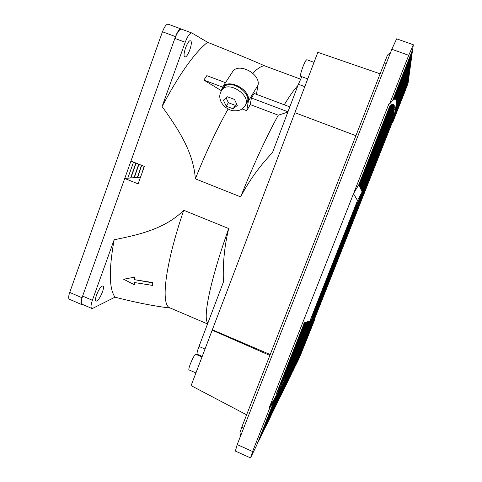 <?xml version="1.0" encoding="UTF-8"?>
<svg xmlns="http://www.w3.org/2000/svg" width="482" height="482" viewBox="0 0 482 482"><rect width="100%" height="100%" fill="white"/><g stroke="black" fill="none" stroke-linecap="round" stroke-linejoin="round"><path stroke-width="0.72" d="M379.882 73.74L317.831 52.327L212.182 330.176L269.812 355.415M246.597 414.815L191.107 385.624L212.182 330.176M270.155 354.529L212.532 329.851M294.882 112.674L355.704 135.605M355.704 135.617L295.086 112.752M307.727 78.897L300.72 76.313C300.184 75.487 300.87 72.414 302.786 67.106C304.654 62.359 306.01 59.901 306.853 59.726L314.017 62.347M195.933 372.929L188.968 369.875C188.57 369.477 189.004 367.573 190.263 364.163C192.704 358.138 194.523 354.836 195.722 354.252L201.994 356.981M304.377 322.777L276.379 393.794L291.664 365.579L310.83 326.362L392.252 120.434L393.981 112.107L394.288 105.66L393.866 104.57L393.125 104.112L392.041 104.359L389.769 106.148L358.789 184.739L353.493 193.74L269.275 407.549L274.421 398.849L275.529 398.066L275.246 397.409L274.391 398.933L274.71 399.512L269.842 407.796L269.275 407.549M276.072 395.957L275.246 397.409L276.017 397.21L276.349 396.614L276.072 395.957L277.168 395.15L276.897 394.487L276.072 395.957M277.722 393.011L276.897 394.487L277.656 394.276L277.722 393.011L278.813 392.185L278.548 391.517L277.722 393.011M279.373 390.016L278.548 391.517L279.301 391.294L279.373 390.016L280.452 389.173L280.199 388.504L279.373 390.016M281.024 386.98L280.199 388.504L281.277 387.649L280.994 387.058L282.097 386.118L281.85 385.449L281.024 386.98M282.675 383.907L281.85 385.449L282.922 384.576L282.651 383.985L283.741 383.021L283.5 382.353L282.675 383.907M284.332 380.792L283.5 382.353L284.229 382.099L284.332 380.792L285.055 380.533L285.157 379.22L284.332 380.792M285.983 377.635L285.157 379.22L286.212 378.31L285.959 377.713L287.031 376.725L286.808 376.05L285.983 377.635M287.64 374.448L286.808 376.05L287.525 375.773L287.64 374.448L288.682 373.52L288.465 372.845L287.64 374.448M289.29 371.23L288.465 372.845L289.17 372.562L289.29 371.23L290.327 370.284L290.122 369.604L289.29 371.23M314.824 319.313L309.854 330.013L296.695 363.289L299.611 357.313L314.824 319.313L314.451 319.162L290.122 369.604L290.815 369.314L290.947 367.977L291.64 367.682L279.68 398.144L291.64 367.682M314.451 319.162L392.306 122.332L393.884 116.27L394.354 116.15L394.101 115.367L394.222 116.692L392.691 122.476L392.306 122.332M394.312 114.475L394.101 115.367L394.577 115.252L394.312 114.475L394.872 114.017L394.517 113.607L394.312 114.475M394.71 112.764L394.517 113.607L394.987 113.511L394.71 112.764L395.252 112.33L394.891 111.932L394.71 112.764M395.059 111.125L394.891 111.932L395.433 111.517L395.071 111.095L395.535 111.047L395.222 110.336L395.059 111.125M395.373 109.571L395.222 110.336L395.758 109.956L395.373 109.571L395.903 109.203L395.511 108.83L395.373 109.571M395.644 108.107L395.511 108.83L395.987 108.769L395.644 108.107L396.162 107.769L395.758 107.402L395.644 108.107M395.867 106.727L395.758 107.402L396.234 107.359L395.867 106.727L396.379 106.426L395.963 106.07L395.867 106.727M396.041 105.444L395.963 106.07L396.433 106.046L396.041 105.444L396.547 105.178L396.114 104.835L396.041 105.444M396.174 104.257L396.114 104.835L396.584 104.829L396.174 104.257L396.662 104.028L396.216 103.702L396.174 104.257M396.246 103.172L396.216 103.702L396.686 103.708L396.246 103.172L396.728 102.985L396.264 102.666L396.246 103.172M396.27 102.196L396.264 102.666L396.74 102.696L396.27 102.196L396.74 102.051L396.264 101.75L396.27 102.196M396.24 101.328L396.734 101.792L396.24 101.328L396.692 101.232L396.198 100.943L396.24 101.328M396.144 100.581L396.668 101.009L396.144 100.581L396.59 100.527L396.077 100.256L396.144 100.581M395.993 99.961L396.547 100.346L395.993 99.961M395.77 99.473L396.355 99.81L395.77 99.473M395.379 99.039L396.102 99.413L395.391 99.027M408.724 55.309L391.83 49.272L396.65 38.831L413.333 44.748L408.724 55.309L389.528 104.034L388.92 103.811L353.493 193.74L357.511 200.5L309.974 320.873L312.318 318.012L314.053 313.607M304.931 322.585L277.596 391.257M307.233 321.807L284.76 378.768L283.802 378.78M306.124 322.181L281.319 385.082L280.301 385.07M308.257 321.458L288.206 372.261L287.308 372.303M360.657 188.709L393.866 104.57L393.071 104.251M361.114 189.685L394.288 105.66L393.565 105.329M310.191 320.608L295.129 358.747L294.327 358.831M309.215 321.132L291.664 365.579L290.815 365.645M361.542 190.595L394.433 107.311L393.77 106.974M308.637 330.23L392.402 118.325L392.691 118.584L309.076 330.08L308.42 330.224M316.734 309.191L305.57 337.43L304.883 337.563M355.288 211.658L393.433 115.15L392.92 114.794M355.861 209.242L358.897 201.548L356.999 203.79L312.336 316.843L315.204 311.45L302.094 344.636L301.358 344.781M358.668 201.464L393.981 112.107L393.42 111.752M311.583 318.903L298.599 351.77L297.84 351.872M361.94 191.444L394.324 109.48L393.716 109.131M291.152 368.652L278.373 400.825L290.815 369.314M290.327 370.284L277.427 402.765L289.995 370.941M289.501 371.905L276.463 404.735L289.17 372.562M288.682 373.52L275.487 406.742L288.344 374.171M287.856 375.123L274.493 408.778L287.525 375.773M287.031 376.725L273.481 410.845L286.7 377.37M286.212 378.31L272.457 412.947L285.874 378.954M285.386 379.888L271.414 415.086L285.055 380.533M284.567 381.461L270.348 417.261L284.229 382.099M283.741 383.021L269.269 419.473L283.41 383.654M282.922 384.576L268.173 421.72L282.585 385.202M282.097 386.118L267.058 424.009L281.765 386.739M281.277 387.649L265.919 426.335L280.94 388.269M280.452 389.173L264.769 428.703L280.12 389.787M279.632 390.685L263.588 431.113L279.301 391.294M278.813 392.185L262.395 433.565L278.476 392.788M277.987 393.673L261.178 436.059L277.656 394.276M277.168 395.15L259.937 438.602L276.837 395.746M276.349 396.614L258.671 441.187L276.017 397.21M275.529 398.066L257.388 443.826L275.198 398.656M411.315 59.557L395.698 99.123L411.206 59.491M411.429 58.702L395.499 99.069L411.327 58.629M411.55 57.822L395.282 99.051L411.441 57.756M411.67 56.93L395.047 99.075L411.562 56.864M411.797 56.026L394.788 99.135L411.682 55.954M411.923 55.099L394.505 99.244L411.809 55.026M412.05 54.159L394.204 99.394L411.935 54.08M412.182 53.195L393.884 99.593L412.062 53.122M412.315 52.219L393.535 99.834L412.194 52.14M412.447 51.219L393.167 100.129L412.327 51.14M412.586 50.2L392.77 100.467L412.465 50.122M396.722 101.624L410.158 67.329M410.248 67.384L396.734 101.792M396.692 101.232L410.345 66.661L396.71 101.389M396.65 100.865L410.447 65.92L396.668 101.009M396.59 100.527L410.55 65.172L396.614 100.66M396.511 100.226L410.652 64.413L396.547 100.346M396.421 99.955L410.76 63.636L396.457 100.063M396.312 99.72L410.869 62.853L396.355 99.81M396.186 99.515L410.977 62.051L396.24 99.593M396.041 99.346L411.086 61.232L396.102 99.413M395.879 99.22L411.2 60.401L395.945 99.268M281.133 395.18L293.628 363.717L281.024 395.192M282.018 393.354L294.454 362.06L281.916 393.366M282.898 391.559L295.279 360.391L282.795 391.571M283.759 389.787L296.105 358.716L283.657 389.799M284.615 388.04L296.93 357.042L284.513 388.052M285.452 386.323L297.755 355.348L285.35 386.335M286.278 384.63L298.581 353.655L286.181 384.642M287.091 382.961L299.406 351.956L286.995 382.973M287.893 381.316L300.238 350.251L287.802 381.328M288.688 379.696L301.063 348.534L288.591 379.708M289.465 378.099L301.889 346.817L289.375 378.111M290.236 376.526L302.72 345.088L290.146 376.532M290.995 374.972L303.546 343.359L290.905 374.978M291.743 373.442L304.377 341.624L291.652 373.448M292.478 371.929L305.208 339.876L292.393 371.935M293.207 370.441L306.034 338.129L293.122 370.447M293.924 368.971L306.865 336.37L293.839 368.977M294.629 367.525L307.697 334.61L294.544 367.531M295.327 366.091L308.528 332.839L295.243 366.097M296.014 364.681L309.36 331.068L295.936 364.687M396.74 102.503L409.971 68.745M410.055 68.793L396.74 102.696M396.728 102.985L409.875 69.438M409.965 69.486L396.722 103.19M396.704 103.497L409.784 70.113M409.869 70.167L396.686 103.708M396.662 104.028L409.694 70.782M409.778 70.836L396.644 104.257M396.608 104.594L409.61 71.444M409.688 71.493L396.584 104.829M396.547 105.178L409.519 72.089M409.604 72.137L396.517 105.425M396.469 105.793L409.435 72.728M409.513 72.776L396.433 106.046M396.379 106.426L409.351 73.36M409.429 73.403L396.337 106.691M396.276 107.088L409.266 73.975M409.345 74.023L396.234 107.359M396.162 107.769L409.188 74.59M409.26 74.632L396.114 108.052M396.041 108.474L409.104 75.186M409.182 75.234L395.987 108.769M395.903 109.203L409.025 75.782M409.098 75.825L395.843 109.51M395.758 109.956L408.947 76.361M409.019 76.403L395.692 110.264M395.602 110.727L408.869 76.939M408.941 76.981L395.535 111.047M395.433 111.517L408.796 77.506M408.863 77.548L395.361 111.848M395.252 112.33L408.718 78.06M408.79 78.102L395.18 112.668M395.065 113.168L408.646 78.614M408.712 78.65L394.987 113.511M394.872 114.017L408.573 79.156M408.64 79.193L394.788 114.373M394.662 114.891L408.501 79.693M408.567 79.729L394.577 115.252M394.445 115.782L408.429 80.217M408.495 80.253L394.354 116.15M392.691 122.476L404.94 91.508L408.121 83L408.362 80.735M394.222 116.692L408.423 80.777M291.978 367.019L291.779 366.338L292.466 366.043L292.604 364.693L293.291 364.392M293.628 363.717L293.43 363.036L294.116 362.735M294.454 362.06L294.261 361.38L294.942 361.072M295.279 360.391L295.092 359.711L295.767 359.397M296.105 358.716L295.918 358.036L296.593 357.722M296.93 357.042L296.749 356.355L297.418 356.035M297.755 355.348L297.575 354.668L298.244 354.348M298.581 353.655L298.406 352.975L299.075 352.649M299.406 351.956L299.238 351.276L299.9 350.944M300.238 350.251L300.069 349.564L300.726 349.233M301.063 348.534L300.895 347.853L301.557 347.516M301.889 346.817L301.726 346.13L302.383 345.793M302.72 345.088L302.557 344.407L303.214 344.064M303.546 343.359L303.389 342.672L304.04 342.328M304.377 341.624L304.22 340.937L304.871 340.587M305.208 339.876L305.058 339.189L305.696 338.84M306.034 338.129L305.889 337.436L306.528 337.087M306.865 336.37L306.721 335.683L307.359 335.327M307.697 334.61L307.552 333.918L308.191 333.562M308.528 332.839L308.39 332.152L309.022 331.791M309.36 331.068L309.221 330.375L309.854 330.013M292.803 365.374L280.229 397.029L292.466 366.043M396.74 102.051L410.152 68.095L396.74 102.232M237.204 444.591L252.61 451.52L250.513 457.9L235.367 451.068L237.204 444.591L391.83 49.272M250.513 457.9L256.611 445.41L274.71 399.512M389.528 104.034L392.523 100.696L412.67 49.592L413.333 44.748M269.842 407.796L252.61 451.52M358.343 201.343L356.596 203.024L311.872 316.644M358.403 201.368L362.151 191.89L357.511 200.5M302.401 323.446L309.974 320.873M358.789 184.739L362.151 191.89M341.322 247.049L342.166 244.916L341.322 247.049L340.762 246.826L340.888 246.495M336.412 258.027L336.972 258.25L336.087 260.111M331.261 272.517L332.098 270.402L331.261 272.517L330.827 271.962M325.278 286.001L325.422 285.699M319.867 299.696L320 299.364M318.126 304.106L318.247 303.799M341.292 246.657L344.021 240.054L341.334 246.609L340.726 246.429L342.316 242.283M342.865 242.5L342.292 242.277L343.076 240.391M333.821 265.221L333.249 264.992L333.936 263.262L336.171 258.009L336.779 258.177L334.574 263.931L336.779 258.177M327.031 283.024L325.742 285.832L325.175 285.603L326.621 281.934L328.031 278.837L328.591 279.066L326.904 282.97M324.211 290.152L322.904 293.014L322.338 292.785L323.777 289.128L325.211 285.971L325.772 286.2L324.085 290.098M320.379 299.521L323.139 292.869L320.379 299.521L319.819 299.286L322.488 292.845M356.891 206.157L354.487 212.64L356.891 206.157L356.306 205.928L353.722 212.96M355.391 211.694L345.727 235.999L344.317 238.168L353.674 214.96L354.27 213.177L353.686 212.948L353.408 213.309L342.756 240.265L343.341 240.5L345.064 237.813L355.391 211.694L355.077 211.574M315.499 311.577L314.939 311.342L316.897 306.383L317.873 304.1L318.488 304.256L315.499 311.577L318.488 304.256M318.584 303.937L320.235 299.846L318.584 303.937L318.024 303.708L318.301 302.997M318.831 303.22L318.271 302.985L318.897 301.304L319.482 299.834L320.102 300.021M319.572 299.804L320.235 299.846M330.55 272.342L331.128 272.535L328.61 278.735L331.128 272.535M328.61 278.735L328.049 278.506L328.959 276.017L330.525 272.33L331.092 272.559M332.411 269.402L331.17 272.101L330.598 271.872L333.423 265.196L333.984 265.425L332.291 269.354M338.822 251.399L339.394 251.616L336.894 257.798L339.394 251.616M336.894 257.798L336.322 257.569L337.267 254.99L338.798 251.393L339.364 251.622M340.666 248.519L339.485 251.05L338.918 250.821L340.527 246.76L341.099 246.989L340.557 248.471M336.954 258.111L337.822 256.026L336.954 258.111L336.49 257.635M338.954 251.441L339.545 251.616L339.099 252.695M339.123 252.701L339.665 251.393L339.147 250.911M356.999 203.79L356.385 203.561M358.897 201.548L358.126 201.265M312.336 316.843L311.746 316.584M354.27 213.177L353.993 213.538L353.408 213.309M353.993 213.538L343.341 240.5M352.71 217.972L350.818 222.449L352.607 217.93M345.052 237.042L354.951 211.953L344.799 236.945M347.239 231.155L349.161 226.606L347.239 231.155M354.487 212.64L353.902 212.417M353.993 214.122L355.945 208.977L353.957 214.104M354.415 212.857L353.836 212.628M353.505 215.587L355.445 210.471L353.276 215.496M316.331 309.571L317.789 305.998L316.331 309.571M318.439 304.335L317.873 304.1M317.463 306.618L316.897 306.383M320.048 300.069L319.482 299.834M319.464 301.539L318.897 301.304M322.012 295.52L321.235 297.533L322.012 295.52M321.259 297.159L320.699 296.924M322.904 293.014L325.772 286.2M324.344 289.357L323.777 289.128M323.669 291.14L323.103 290.911M323.573 291.309L323.012 291.08M325.742 285.832L328.591 279.066M327.188 282.163L326.621 281.934M326.507 283.964L325.94 283.729M326.416 284.121L325.85 283.892M329.302 277.017L330.321 274.427L329.278 277.011M329.525 276.246L328.959 276.017M331.17 272.101L333.984 265.425M332.622 268.42L332.05 268.185M331.929 270.239L331.363 270.01M331.845 270.384L331.279 270.155M334.966 262.702L336.105 259.888L334.942 262.696M336.737 258.238L336.171 258.009M335.418 261.34L334.845 261.111M334.773 263.039L334.201 262.81M334.502 263.491L333.936 263.262M337.575 256.075L338.605 253.472L337.563 256.069M337.834 255.225L337.267 254.99M339.485 251.05L340.678 248.031L340.105 247.802M340.678 248.031L341.099 246.989M340.238 249.212L339.671 248.983M340.172 249.321L339.599 249.092M342.009 244.892L343.13 242.103L341.985 244.886M343.967 240.12L343.66 240M343.552 240.771L342.979 240.542M342.112 244.398L341.539 244.169M317.68 307.04L316.758 309.203L317.632 307.016M318.427 305.148L317.596 307.082L318.385 305.13M319.235 303.1L318.319 305.257L318.988 303.003M319.964 301.208L319.217 303.039L319.946 301.202M320.729 299.153L320 301.009L320.626 299.111M321.886 296.4L320.879 298.78L321.856 296.4M321.542 297.153L321.024 298.424L321.542 297.153M322.645 294.406L321.952 296.129L322.645 294.406M323.187 293.044L322.886 293.809L323.061 293.068M323.127 293.092L323.796 291.206M323.892 291.182L323.157 293.038M324.91 288.742L324.006 290.863L324.687 288.652M323.856 291.17L323.94 290.833M325.645 286.832L324.904 288.658L325.627 286.82M326.501 284.561L325.772 286.392L326.435 284.531M325.892 286.091L325.332 285.862M327.423 282.223L326.682 284.091L327.236 282.145M328.393 279.801L327.664 281.687L328.314 279.771M328.471 279.656L327.784 281.38L328.471 279.656M329.423 277.319L328.628 279.18L329.405 277.307M328.742 278.879L328.188 278.65M330.11 275.451L329.375 277.349L330.037 275.421M330.188 275.318L329.501 277.042L330.188 275.318M331.279 272.553L330.411 274.734L331.279 272.553L330.718 272.33M333.219 267.564L332.586 269.167L333.086 267.516M334.134 265.263L333.399 267.173L333.857 265.154M334.213 265.142L333.52 266.865L334.213 265.142M335.364 262.31L334.388 264.6L335.237 262.262M335.044 262.985L334.532 264.257L335.044 262.985M335.809 261.003L336.032 260.629L335.743 260.979M336.177 260.117L336.665 258.581M336.755 258.617L336.972 258.25M337.683 256.352L337.099 257.768L337.683 256.352M338.617 253.9L337.888 255.755L338.551 253.875M339.581 251.574L339.015 251.351M339.605 251.405L339.039 252.622M339.111 252.652L339.545 251.616M341.154 247.537L340.641 248.802L341.154 247.537M134.472 284.808L123.627 279.235L134.623 277.15L134.508 279.674L152.782 282.566L152.631 285.416L134.454 282.548L134.472 284.808L134.617 282.572M152.782 282.566L152.469 285.693M134.508 279.674L152.619 282.844M134.623 277.15L123.627 279.235M134.677 279.397L134.797 276.873M207.531 323.94L170.025 307.902C160.614 305.305 164.579 266.263 183.738 210.291C164.802 229.107 138.328 234.873 114.15 239.759L92.375 300.292C90.803 304.907 90.598 307.618 91.749 308.426L92.827 308.293L115.005 297.171C132.43 301.69 148.396 304.998 162.91 307.1L170.574 308.137M115.005 297.171C109.071 288.802 108.787 269.667 114.15 239.759M91.749 308.426L82.097 304.232C80.892 303.401 81.06 300.678 82.615 296.069L124.724 178.467L140.533 177.117M124.724 178.467L138.099 183.871L144.383 166.435L130.953 161.06L174.864 38.415C177.31 32.167 179.551 29.095 181.6 29.203L191.842 32.981C189.872 32.903 187.661 35.993 185.208 42.259L162.091 106.516C177.292 127.82 193.396 151.215 195.343 178.828L240.632 196.879C249.073 180.75 259.69 166.007 272.475 152.643L298.394 84.266L301.798 76.71M202.199 356.439L197.21 354.27C196.68 353.728 197.277 351.119 199 346.45L223.407 282.066C222.672 263.997 224.437 246.157 228.703 228.546L183.738 210.291M300.557 79.132L264.684 65.859C251.863 60.057 229.36 51.002 207.567 42.271L191.842 32.981M190.595 40.874C193.396 41.994 187.558 58.298 184.883 56.87C181.871 56.237 187.775 39.355 190.504 40.831L190.595 40.874M102.202 286.061L102.913 286.001C105.666 286.772 98.545 302.419 96.087 300.979C93.653 300.425 99.129 287.067 102.202 286.061M207.603 323.314L206.724 321.018C204.043 311.294 211.96 275.463 228.703 228.546M287.85 112.083L278.283 115.204C266.154 137.28 253.61 164.507 240.632 196.879M297.942 85.471C294.213 89.441 289.652 95.882 284.266 104.793M278.283 115.204L250.272 104.588L246.748 110.703L242.006 108.896M228.107 109.028C216.876 129.019 205.953 152.282 195.343 178.828M221.111 90.532L203.838 80.042L206.826 75.644L225.48 82.663M252.815 73.246C257.719 68.257 261.678 65.799 264.684 65.859M207.567 42.271C194.354 52.9 179.196 74.318 162.091 106.516M289.821 106.884L254.159 93.46L251.405 98.003L287.959 111.8M251.405 98.003L250.272 104.588M232.041 72.571L232.746 71.481C238.952 62.226 260.804 74.077 258.027 85.194L256.412 94.303M246.748 110.703L248.363 101.1C251.05 90.007 228.757 77.915 222.588 87.115L221.003 91.327M203.838 80.042L222.582 87.121L232.746 71.481M245.477 105.046L246.254 103.775C254.219 94.382 230.366 77.542 223.335 87.676L222.678 88.694M223.413 100.19L226.227 106.16L229.649 107.516L233.131 108.787L237.301 105.468L234.523 99.449L227.534 96.798L223.413 100.19M226.16 97.948L228.396 102.72L235.27 105.335L233.131 108.787M235.27 105.335L236.68 104.214M228.396 102.72L226.227 106.16M135.478 164.742L134.436 167.609M139.033 164.296L138.129 166.477M133.55 162.103L127.778 178.201M168.332 24.221L181.684 29.233M181.136 28.926C179.418 28.842 177.545 31.396 175.514 36.608L82.018 297.743C80.723 301.581 80.578 303.847 81.585 304.54L82.549 304.431M168.194 24.16C166.404 24.04 164.495 26.576 162.464 31.77L69.721 292.411C68.444 296.249 68.336 298.521 69.402 299.244L81.585 304.54M386.329 63.329L384.082 62.991M243.392 428.769L242.054 426.437M294.653 358.861L309.607 321M361.301 190.083L394.065 107.106M298.135 351.896L310.782 319.885M361.711 190.95L393.981 109.257M301.63 344.799L312.113 318.259M362.09 191.764L393.655 111.872M305.124 337.575L315.415 311.541M358.885 201.548L393.125 114.909M291.176 365.681L308.697 321.307M360.867 189.155L393.902 105.468M287.712 372.351L307.721 321.639M360.397 188.161L393.451 104.395M284.247 378.846L306.673 321.994M359.891 187.088L392.613 104.142M280.795 385.142L305.546 322.38M359.349 185.938L391.354 104.775M316.62 308.745L316.053 308.51M322.747 293.707L322.187 293.478M322.548 294.074L321.988 293.839M325.386 286.892L324.826 286.663M328.224 279.723L327.658 279.488M333.64 266.01L333.074 265.781M199 346.45L205.007 349.052M304.781 86.64L298.394 84.266M185.208 42.259L174.864 38.415M82.615 296.069L92.375 300.292M248.363 101.1L258.027 85.194M221.19 90.996L221.853 89.965C228.878 79.837 252.803 96.713 244.838 106.094C242.621 108.57 240.837 109.926 239.488 110.161C239.536 110.432 233.854 111.625 229.932 109.854C225.901 108.101 222.889 105.335 220.907 101.557L219.943 98.394C219.774 96.912 219.123 94.599 221.853 89.965L223.335 87.676M134.086 177.665L138.726 164.175M134.195 177.653L138.822 164.211M137.424 177.382L141.473 165.272M137.533 177.37L141.563 165.308M130.628 177.96L135.864 163.03M130.749 177.948L135.966 163.067M69.721 292.411L82.018 297.743M162.464 31.77L175.514 36.608M240.626 435.842C239.687 430.944 239.488 434.421 241.982 426.63L387.046 56.147C387.48 54.876 388.613 53.767 390.444 52.809M320.729 299.087L320.849 298.774M332.068 270.39L332.556 269.155M333.219 267.48L333.351 267.155M335.285 262.262L335.665 261.298M340.34 249.471L340.473 249.134M343.889 240.494L344.757 238.295M360.162 187.661L393.125 104.112M359.632 186.528L392.041 104.359M359.054 185.305L390.559 105.407M343.702 239.928L344.021 240.054M206.724 321.018L207.688 323.53M141.949 173.189L144.148 166.344M134.339 177.641L138.936 164.26M137.671 177.358L141.678 165.356M130.893 177.936L136.087 163.115"/></g></svg>
